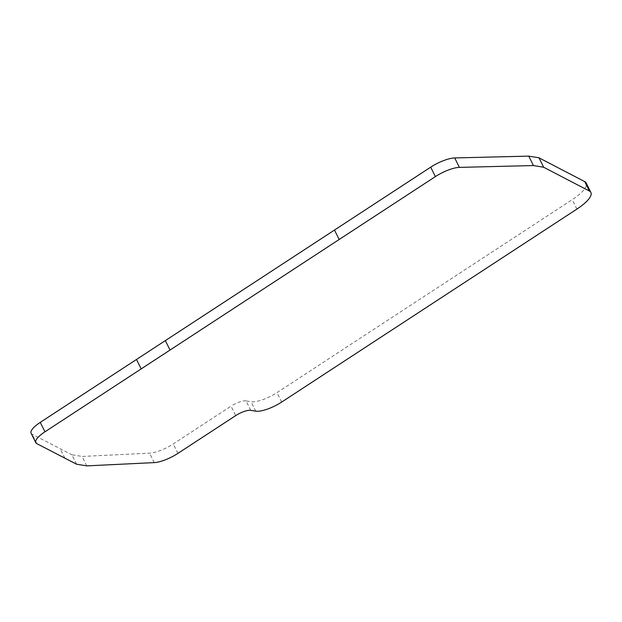 <?xml version="1.0" encoding="UTF-8"?>
<svg xmlns="http://www.w3.org/2000/svg" width="622" height="622" viewBox="0 0 622 622"><rect width="100%" height="100%" fill="white"/><g stroke="black" fill="none" stroke-linecap="round" stroke-linejoin="round"><path stroke-width="0.47" stroke-dasharray="3.11 2.33" d="M86.769 465.878L82.081 456.447L149.568 453.166A20.93 6.119 153.6 0 0 173.211 443.96L231.026 406.166L235.715 415.605M76.545 464.199L71.857 454.76L82.081 456.447M31.1 433.246A20.93 6.119 153.6 0 0 32.087 434.187L71.857 454.76M250.72 410.333L246.04 400.895L251.078 401.726A20.93 6.119 153.6 0 0 277 392.614L572.217 199.654A31.947 9.338 153.6 0 0 586.212 183.039M246.04 400.895A12.121 3.545 153.6 0 0 231.026 406.166M177.9 453.391L173.211 443.96M154.248 462.605L149.568 453.166M64.844 458.142L60.155 448.703M36.768 443.626L32.087 434.187M576.897 209.085L572.217 199.654M281.688 402.053L277 392.614M255.759 411.158L251.078 401.726"/><path stroke-width="0.93" d="M154.248 462.605A20.93 6.119 153.6 0 0 177.9 453.391L235.715 415.605A12.121 3.545 -26.4 0 1 250.72 410.333L255.759 411.158A20.93 6.119 153.6 0 0 281.688 402.053L576.897 209.085A31.947 9.338 153.6 0 0 590.9 192.478A31.947 9.338 153.6 0 0 589.407 191.04L543.659 167.24L533.427 165.553L459.394 167.38A20.93 6.119 153.6 0 0 435.384 176.601L44.955 431.8A20.93 6.119 153.6 0 0 35.788 442.685A20.93 6.119 153.6 0 0 36.768 443.626L76.545 464.199L86.769 465.878L154.248 462.605M533.427 165.553L528.747 156.122L454.713 157.941A20.93 6.119 153.6 0 0 430.696 167.162L40.274 422.361A20.93 6.119 153.6 0 0 31.1 433.246L35.788 442.685M543.659 167.24L538.971 157.801L528.747 156.122M590.9 192.478L586.212 183.039A31.947 9.338 153.6 0 0 584.719 181.608L538.971 157.801M44.955 431.8L40.274 422.361M141.178 368.908L136.49 359.469M170.047 350.038L165.359 340.599M339.169 239.493L334.48 230.054M435.384 176.601L430.696 167.162M459.394 167.38L454.713 157.941M589.407 191.04L584.719 181.608"/></g></svg>
